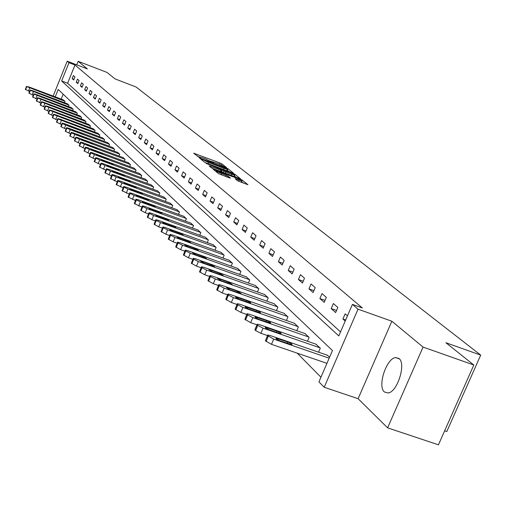 <?xml version="1.0" encoding="UTF-8"?>
<svg xmlns="http://www.w3.org/2000/svg" width="506" height="506" viewBox="0 0 506 506"><rect width="100%" height="100%" fill="white"/><g stroke="black" fill="none" stroke-linecap="round" stroke-linejoin="round"><path stroke-width="0.76" d="M225.891 167.486L226.568 167.612L221.9 163.887L220.066 163.014L193.653 153.185L199.421 157.549L200.142 157.752L199.459 156.885L204.879 158.612L212.691 162.534L213.405 162.736L212.691 161.85L218.061 163.565L225.891 167.486M399.025 358.539L395.622 357.59C386.407 358.248 377.223 386.325 384.396 391.973L388.172 392.998C397.438 391.96 406.331 363.681 399.025 358.539M237.542 180.743L247.921 184.728L242.285 180.142L240.363 179.225L213.058 169.105L218.421 173.596L229.389 177.897L230.401 178.074L228.054 176.17L221.679 173.583C218.086 172.148 216.347 171.23 216.454 170.826L236.549 178.074C240.148 179.516 241.893 180.44 241.786 180.844L235.138 178.713L237.542 180.743M473.818 365.003L438.436 444.806L387.609 427.855L423.06 347.078L473.818 365.003L445.894 342.733L480.7 355.111L136.076 87L115.191 78.968L106.949 72.396L78.19 61.315L87.411 68.955L67.222 61.194L69.006 62.712L74.983 65.008L362.353 307.945L352.423 304.403L358.014 309.172L324.213 387.261L318.932 381.859L332.461 350.569L58.203 89.448L55.211 96.861M423.06 347.078L391.865 321.228L358.014 309.172M232.387 172.85L233.361 173.027L228.048 168.789L226.188 167.903L199.503 157.986L204.588 162.243L206.473 163.141L232.387 172.85M235.075 174.387L240.559 178.852L213.323 168.757L211.413 167.847L209.149 165.898L220.806 170.168L221.805 170.345L220.3 169.13L206.069 163.4L233.184 173.488L235.075 174.387L234.436 175.911L236.175 177.309M78.19 61.315L76.754 64.857M444.635 430.834L446.792 431.561L480.7 355.111M74.983 65.008L67.614 83.231L340.532 331.904M72.149 78.594L73.705 79.98L74.951 76.912L73.383 75.546L72.149 78.594L73.984 79.297M76.229 82.219L77.823 83.629L79.075 80.536L77.481 79.132L76.229 82.219L78.107 82.933M80.397 85.919L82.029 87.367L83.294 84.236L81.662 82.801L80.397 85.919L82.32 86.646M84.66 89.701L86.324 91.181L87.608 88.019L85.938 86.551L84.66 89.701L86.621 90.447M89.018 93.572L90.719 95.084L92.022 91.883L90.315 90.384L89.018 93.572L91.023 94.331M93.477 97.531L95.217 99.075L96.532 95.843L94.786 94.306L93.477 97.531L95.526 98.309M98.031 101.573L99.815 103.154L101.143 99.884L99.359 98.322L98.031 101.573L100.131 102.37M102.699 105.716L104.521 107.335L105.868 104.027L104.04 102.427L102.699 105.716L104.85 106.532M107.468 109.954L109.34 111.611L110.7 108.265L108.828 106.627L107.468 109.954L109.675 110.789M112.357 114.293L114.267 115.994L115.653 112.61L113.736 110.928L112.357 114.293L114.615 115.147M117.36 118.739L119.321 120.479L120.725 117.05L118.758 115.33L117.36 118.739L119.675 119.612M122.49 123.293L124.495 125.071L125.918 121.604L123.9 119.84L122.49 123.293L124.862 124.185M127.746 127.955L129.795 129.783L131.237 126.272L129.175 124.463L127.746 127.955L130.175 128.866M133.129 132.736L135.235 134.609L136.696 131.06L134.577 129.201L133.129 132.736L135.621 133.673M138.65 137.638L140.807 139.555L142.287 135.962L140.118 134.065L138.65 137.638L141.206 138.593M144.311 142.667L146.525 144.634L148.024 140.997L145.798 139.042L144.311 142.667L146.93 143.647M150.118 147.822L152.395 149.839L153.913 146.158L151.629 144.153L150.118 147.822L152.812 148.827M156.076 153.116L158.416 155.184L159.953 151.458L157.613 149.403L156.076 153.116L158.846 154.147M162.198 158.549L164.595 160.674L166.158 156.898L163.754 154.785L162.198 158.549L165.038 159.605M168.485 164.127L170.946 166.316L172.533 162.483L170.06 160.32L168.485 164.127L171.401 165.209M174.937 169.858L177.467 172.103L179.08 168.226L176.543 166L174.937 169.858L177.941 170.971M181.572 175.753L184.178 178.061L185.81 174.127L183.197 171.838L181.572 175.753L184.658 176.891M188.396 181.806L191.072 184.184L192.729 180.199L190.047 177.84L188.396 181.806L191.572 182.982M195.411 188.036L198.162 190.484L199.851 186.442L197.087 184.02L195.411 188.036L198.681 189.244M202.634 194.449L205.461 196.96L207.175 192.862L204.335 190.37L202.634 194.449L205.999 195.689M210.06 201.046L212.982 203.633L214.721 199.478L211.793 196.91L210.06 201.046L213.532 202.318M217.713 207.839L220.717 210.509L222.488 206.29L219.471 203.646L217.713 207.839L221.286 209.149M225.6 214.841L228.693 217.586L230.496 213.311L227.384 210.585L225.6 214.841L229.281 216.188M233.721 222.052L236.916 224.885L238.743 220.546L235.543 217.738L233.721 222.052L237.523 223.443M242.102 229.496L245.397 232.418L247.257 228.01L243.949 225.113L242.102 229.496L246.03 230.919M250.748 237.169L254.145 240.186L256.036 235.707L252.627 232.722L250.748 237.169L254.796 238.642M259.673 245.094L263.177 248.206L265.106 243.658L261.583 240.571L259.673 245.094L263.854 246.605M268.882 253.272L272.506 256.491L274.473 251.874L270.83 248.68L268.882 253.272L273.215 254.834M278.408 261.722L282.152 265.049L284.151 260.362L280.387 257.061L278.408 261.722L282.879 263.335M288.249 270.463L292.12 273.904L294.157 269.135L290.267 265.726L288.249 270.463L292.879 272.127M298.426 279.502L302.436 283.063L304.511 278.218L300.488 274.688L298.426 279.502L303.227 281.222M308.964 288.863L313.119 292.544L315.232 287.617L311.063 283.961L308.964 288.863L313.935 290.634M319.881 298.546L324.182 302.367L326.338 297.351L322.018 293.569L319.881 298.546L325.035 300.381M331.19 308.59L335.649 312.55L337.844 307.446L333.372 303.524L331.19 308.59L336.534 310.488M347.458 315.877L345.143 313.846L342.91 319.001L345.225 321.051M297.186 353.144L320.949 377.198M63.18 94.192L61.194 99.113M63.497 99.979L65.04 101.383L64.502 102.712M67.475 103.831L69.056 105.267L68.506 106.621M71.542 107.765L73.155 109.233L72.592 110.618M75.698 111.782L77.348 113.287L76.773 114.704M79.948 115.893L81.637 117.43L81.042 118.885M84.293 120.099L86.02 121.668L85.413 123.154M88.74 124.4L90.504 126.007L89.885 127.531M93.287 128.796L95.096 130.44L94.458 132.003M97.943 133.299L99.796 134.982L99.138 136.582M102.705 137.91L104.603 139.631L103.932 141.275M107.588 142.629L109.53 144.393L108.841 146.076M112.585 147.467L114.577 149.276L113.869 151.003M117.708 152.42L119.745 154.273L119.018 156.044M122.958 157.499L125.045 159.396L124.299 161.218M128.341 162.704L130.478 164.652L129.713 166.518M133.856 168.043L136.057 170.041L135.266 171.958M139.517 173.52L141.775 175.569L140.959 177.536M145.33 179.143L147.644 181.243L146.81 183.267M151.294 184.911L153.672 187.068L152.806 189.155M157.417 190.838L159.858 193.052L158.973 195.196M163.71 196.923L166.221 199.2L165.304 201.407M170.174 203.178L172.755 205.518L171.812 207.789M176.822 209.61L179.478 212.02L178.504 214.354M183.659 216.226L186.391 218.7L185.386 221.109M190.692 223.032L193.501 225.575L192.463 228.061M197.928 230.034L200.825 232.659L199.75 235.22M205.385 237.244L208.364 239.945L207.258 242.595M213.064 244.676L216.138 247.459L214.987 250.192M220.977 252.336L224.145 255.201L222.956 258.022M229.142 260.229L232.406 263.19L231.179 266.105M237.561 268.376L240.932 271.431L239.654 274.442M246.245 276.782L249.73 279.938L248.408 283.056M255.22 285.466L258.813 288.724L257.446 291.949M264.486 294.435L268.205 297.8L266.782 301.146M274.069 303.708L277.914 307.186L276.434 310.659M283.98 313.296L287.958 316.895L286.421 320.494M294.239 323.22L298.357 326.952L296.756 330.684M304.859 333.498L309.128 337.363L307.458 341.24M315.864 344.15L320.292 348.153L318.552 352.189M327.274 355.193L329.608 357.166M391.865 321.228L358.103 398.703L387.609 427.855M358.103 398.703L324.213 387.261M69.006 62.712L61.637 80.954L338.799 335.914L352.423 304.403M53.136 96.077L67.222 61.194M67.614 83.231L61.637 80.954M342.91 319.001L345.687 319.982M212.583 161.926L210.186 161.028M199.351 156.955L197.144 156.133M229.054 171.604L226.992 170.035M226.555 168.435L201.989 159.156L208.599 162.584L224.063 168.384L227.302 169.295L226.555 168.435M231.767 174.273L234.487 175.032C234.575 174.633 232.861 173.729 229.332 172.318L222.324 169.883L225.733 172.008L231.767 174.273L231.267 175.468M221.729 171.306L222.324 169.883M222.76 172.287L221.685 171.414M243.494 183.166L241.476 181.572M64.913 101.263L26.805 86.615L28.557 86.823L63.648 100.036M29.569 91.497L25.389 89.328M33.889 89.448L41.315 92.079L33.143 88.683L31.549 88.246L33.889 89.448M68.924 105.14L30.423 90.353L30.17 90.005L32.182 90.555L67.633 103.888M33.263 95.305L28.987 93.098M37.583 93.218L45.078 95.868L36.818 92.434L35.218 91.997L37.583 93.218M73.022 109.1L34.117 94.179L33.858 93.819L35.888 94.369L71.7 107.822M37.039 99.201L32.669 96.943M41.359 97.07L48.924 99.745L40.575 96.273L38.962 95.836L41.359 97.07M77.216 113.154L37.899 98.088L37.634 97.715L39.677 98.272L75.862 111.845M40.897 103.186L36.432 100.877M45.217 101.01L52.858 103.705L44.42 100.194L42.795 99.752L45.217 101.01M81.498 117.297L41.764 102.079L41.498 101.706L43.554 102.256L80.112 115.956M44.844 107.259L40.221 105.027L41.473 101.763M49.164 105.033L56.881 107.753L48.348 104.204L46.71 103.762L49.164 105.033M85.881 121.529L45.723 106.171L45.445 105.786L47.52 106.336L84.464 120.162M48.886 111.428L44.155 109.151L45.42 105.843M53.2 109.157L60.992 111.896L52.365 108.303L50.714 107.86L53.2 109.157M90.359 125.861L49.765 110.352L49.487 109.954L51.574 110.51L88.911 124.463M53.022 115.697L48.178 113.363L49.455 110.017M57.33 113.369L65.204 116.133L56.476 112.496L54.812 112.054L57.33 113.369M94.945 130.295L53.908 114.634L53.617 114.223L55.723 114.78L93.465 128.866M57.26 120.061L52.295 117.67L53.592 114.293M61.555 117.683L69.512 120.472L60.682 116.791L59.006 116.348L61.555 117.683M99.644 134.836L58.146 119.018L57.848 118.594L59.974 119.157L98.126 133.369M61.593 124.533L56.514 122.085L57.823 118.67M65.888 122.098L73.92 124.906L64.989 121.187L63.301 120.738L65.888 122.098M104.445 139.485L65.742 125.09L62.485 123.502L62.187 123.072L64.325 123.628L102.895 137.98M66.033 129.106L60.828 126.608L62.156 123.148M70.315 126.62L78.43 129.454L69.398 125.684L67.696 125.241L70.315 126.62M109.372 144.242L70.233 129.707L66.931 128.1L66.621 127.657L68.778 128.214L107.778 142.705M70.587 133.799L65.249 131.237L66.59 127.733M74.85 131.25L83.054 134.109L73.914 130.295L72.2 129.846L74.85 131.25M114.413 149.118L74.831 134.444L71.485 132.812L71.169 132.351L73.345 132.914L112.781 147.537M75.249 138.6L69.784 135.981L71.137 132.433M79.505 136L87.791 138.878L78.538 135.013L76.811 134.571L79.505 136M119.58 154.109L79.543 139.295L76.153 137.638L75.83 137.164L78.019 137.727L117.911 152.496M80.03 143.527L74.426 140.839L75.799 137.252M84.268 140.864L92.642 143.767L83.281 139.852L81.542 139.403L84.268 140.864M124.874 159.232L84.382 144.267L80.941 142.584L80.612 142.097L82.82 142.66L123.16 157.575M84.932 148.574L79.183 145.823L80.574 142.192M89.151 145.848L97.62 148.777L88.139 144.811L86.387 144.362L89.151 145.848M130.308 164.482L89.334 149.371L85.849 147.657L85.514 147.157L87.734 147.72L128.549 162.787M89.967 153.754L84.066 150.933L85.47 147.252M94.16 150.959L102.718 153.913L93.123 149.902L91.358 149.447L94.16 150.959M135.874 169.864L94.42 154.602L90.884 152.863L90.542 152.344L92.775 152.913L134.071 168.125M95.128 159.067L89.069 156.177L90.498 152.451M99.302 156.202L107.949 159.188L105.103 157.644L98.234 155.114L96.456 154.665L99.302 156.202M141.591 175.392L99.638 159.972L96.051 158.207L95.697 157.67L97.955 158.239L139.738 173.602M100.428 164.52L94.205 161.553L95.653 157.777M104.571 161.585L113.319 164.595L110.428 163.027L103.483 160.472L101.687 160.016L104.571 161.585M147.455 181.059L104.995 165.487L101.358 163.691L100.991 163.134L103.268 163.704L145.557 179.225M105.874 170.117L99.48 167.075L100.947 163.255M109.985 167.113L118.828 170.142L115.899 168.549L108.866 165.968L107.057 165.513L109.985 167.113M153.476 186.878L110.498 171.148L106.804 169.32L106.431 168.751L108.72 169.32L151.528 185M111.465 175.867L104.894 172.748L106.38 168.871M115.545 172.786L124.489 175.848L121.516 174.216L114.394 171.61L112.572 171.155L115.545 172.786M159.662 192.862L116.152 176.967L112.395 175.108L112.016 174.513L114.324 175.082L157.657 190.926M117.209 181.774L110.46 178.574L111.965 174.646M121.257 178.612L130.301 181.698L127.278 180.035L120.074 177.404L118.24 176.948L121.257 178.612M166.012 199.003L121.959 182.944L118.145 181.053L117.759 180.44L120.08 181.009L163.957 197.017M123.116 187.846L116.171 184.557L117.702 180.579M127.12 184.601L136.272 187.72L133.204 186.018L125.905 183.355L124.059 182.906L127.12 184.601M172.546 205.316L127.929 189.086L124.059 187.163L123.66 186.531L126 187.1L170.433 203.273M129.194 194.089L122.047 190.711L123.603 186.676M133.154 190.756L142.407 193.899L139.295 192.166L131.902 189.478L130.042 189.023L133.154 190.756M179.257 211.805L134.071 195.405L130.137 193.444L129.732 192.792L132.085 193.362L177.087 209.705M135.444 200.509L128.094 197.036L129.662 192.944M139.359 197.087L148.72 200.262L145.557 198.491L138.068 195.771L136.196 195.316L139.359 197.087M186.164 218.484L140.39 201.907L136.386 199.914L135.975 199.231L138.347 199.8L183.931 216.321M141.882 207.118L134.305 203.545L135.905 199.396M145.741 203.602L155.209 206.802L152.002 204.993L144.412 202.248L142.528 201.793L145.741 203.602M193.273 225.353L146.892 208.599L142.825 206.568L142.401 205.86L144.786 206.435L190.971 223.133M148.511 213.918L145.184 212.716L140.706 210.243L142.325 206.037M152.306 210.3L161.888 213.538L158.631 211.691L150.946 208.908L149.049 208.459L152.306 210.3M200.585 232.425L153.59 215.493L149.453 213.418L149.017 212.691L151.421 213.26L198.219 230.135M155.336 220.92L151.857 219.667L147.29 217.144L148.941 212.874M159.067 217.207L168.77 220.471L165.456 218.579L157.663 215.771L155.759 215.316L159.067 217.207M208.124 239.711L160.484 222.589L156.278 220.477L155.835 219.718L158.251 220.293L205.683 237.352M162.375 228.136L158.726 226.827L154.077 224.247L155.753 219.914M166.038 224.316L175.854 227.611L172.483 225.676L164.589 222.836L162.666 222.387L166.038 224.316M215.885 247.219L167.594 229.907L163.311 227.751L162.862 226.966L165.291 227.536L213.368 244.784M169.63 235.575L165.804 234.208L161.072 231.571L162.774 227.175M173.216 231.64L183.153 234.967L179.731 232.994L171.724 230.122L169.795 229.667L173.216 231.64M223.886 254.954L174.924 237.447L170.566 235.252L170.105 234.436L172.552 235.005L221.293 252.45M177.119 243.247L173.103 241.817L168.283 239.123L170.01 234.657M180.617 239.199L190.68 242.557L187.195 240.533L179.08 237.63L177.138 237.175L180.617 239.199M232.14 262.93L182.489 245.233L178.055 242.988L177.581 242.14L180.035 242.709L229.465 260.343M184.842 251.159L180.636 249.66L175.721 246.909L177.48 242.38M188.251 246.991L198.434 250.381L194.899 248.307L186.67 245.372L184.715 244.917L188.251 246.991M240.654 271.159L190.294 253.266L185.778 250.976L185.291 250.09L187.764 250.66L237.896 268.496M192.824 259.331L188.409 257.763L183.393 254.942L185.183 250.35M196.132 255.03L206.442 258.458L202.843 256.327L194.494 253.361L192.533 252.905L196.132 255.03M249.439 279.66L198.352 261.558L193.747 259.217L193.254 258.3L195.74 258.87L246.593 276.909M201.072 267.763L196.436 266.131L191.319 263.24L193.14 258.572M204.272 263.335L214.708 266.795L211.046 264.613L202.577 261.608L200.604 261.159L204.272 263.335M258.522 288.433L206.676 270.122L201.989 267.737L201.483 266.776L203.981 267.345L255.581 285.593M209.592 276.485L204.728 274.771L199.503 271.817L201.363 267.073M212.672 271.912L223.247 275.409L219.522 273.17L210.926 270.128L208.946 269.679L212.672 271.912M267.902 297.503L215.284 278.983L210.502 276.542L209.99 275.542L212.495 276.112L264.859 294.568M218.415 285.498L213.298 283.702L207.966 280.678L209.857 275.859M221.362 280.779L232.077 284.309L228.282 282.013L219.56 278.939L217.567 278.483L221.362 280.779M277.598 306.883L224.19 288.142L219.313 285.65L218.788 284.606L221.299 285.175L274.454 303.84M227.542 294.821L222.159 292.942L216.72 289.843L218.643 284.948M230.35 289.951L241.198 293.518L237.333 291.152L228.478 288.047L226.486 287.591L230.35 289.951M287.636 316.579L233.399 297.623L228.427 295.074L227.896 293.986L230.413 294.549L284.378 313.435M236.991 304.473L231.337 302.499L225.777 299.324L227.738 294.347M239.648 299.444L250.641 303.043C251.008 302.613 249.698 301.804 246.707 300.615L235.714 297.016C235.347 297.446 236.656 298.255 239.648 299.444M298.021 326.623L242.943 307.446L237.864 304.827L237.32 303.695L239.844 304.258L294.65 323.366M246.789 314.466L240.837 312.404L235.151 309.141L237.156 304.087M249.275 309.267L260.407 312.904C260.818 312.468 259.483 311.633 256.403 310.406L245.271 306.775C244.866 307.218 246.201 308.046 249.275 309.267M308.774 337.021L252.829 317.616L247.643 314.941L247.092 313.752L249.622 314.315L305.289 333.65M256.947 324.827L250.679 322.664L244.866 319.311L246.915 314.175M259.249 319.45L270.533 323.119C270.982 322.67 269.622 321.816 266.453 320.551L255.169 316.882C254.727 317.332 256.087 318.192 259.249 319.45M319.925 347.799L263.076 328.166L257.782 325.421L257.124 324.738L257.225 324.182L259.749 324.738L316.307 344.301M267.491 335.573L260.887 333.296L255.6 330.551L254.942 329.861L255.049 329.292L257.029 324.637M269.59 330.007L281.02 333.713C281.513 333.252 280.128 332.372 276.864 331.069L265.441 327.363C264.948 327.825 266.333 328.704 269.59 330.007M329.172 358.185L273.708 339.109L267.617 335.586L267.737 334.997L270.261 335.554L327.736 355.351M326.939 363.34L271.475 344.333L265.391 340.804L267.522 335.491M280.324 340.955L291.899 344.7C292.443 344.225 291.032 343.321 287.667 341.974L276.086 338.229C275.555 338.704 276.965 339.615 280.324 340.955M212.646 162.515L212.786 162.179M199.402 157.543L199.541 157.208M194.487 153.944L194.683 153.476M219.579 164.165L220.066 163.014M221.445 164.988L221.9 163.887M200.344 158.751L200.54 158.277M227.415 170.294L228.048 168.789M201.73 159.896L202.008 159.226M202.349 160.402L202.628 159.732M208.111 163.754L208.599 162.584M223.576 169.548L224.063 168.384M209.99 166.676L210.192 166.189M220.3 171.37L220.806 170.168M221.23 171.717L221.761 170.452M233.007 173.912L233.184 173.488M223.26 172.476L223.829 171.104M225.227 173.21L225.733 172.008M235.967 179.472L236.169 179.004M238.547 181.281L239.053 180.079M221.16 174.823L221.679 173.583M225.606 176.486L226.125 175.247M227.605 177.233L228.054 176.17M213.899 169.889L214.108 169.396M240.186 179.649L240.363 179.225M241.634 181.679L242.285 180.142M29.709 88.006L28.475 91.086M26.578 86.374L25.344 89.448M26.805 86.615L25.572 89.689M32.985 89.081L33.143 88.683M38.804 91.295L38.975 90.878M33.358 91.769L32.112 94.875M30.189 90.112L28.943 93.218M30.423 90.353L29.171 93.458M36.66 92.838L36.818 92.434M42.536 95.077L42.713 94.654M37.096 95.609L35.831 98.752M33.883 93.926L32.618 97.063M34.117 94.179L32.858 97.316M40.41 96.684L40.575 96.273M46.356 98.942L46.527 98.506M40.91 99.537L39.632 102.712M37.653 97.829L36.381 101.004M37.899 98.088L36.622 101.257M44.25 100.618L44.42 100.194M50.252 102.895L50.436 102.446M44.813 103.553L43.522 106.766M41.517 101.826L40.221 105.027M41.764 102.079L40.474 105.292M48.171 104.634L48.348 104.204M54.237 106.937L54.427 106.475M48.81 107.664L47.501 110.909M45.464 105.906L44.155 109.151M45.723 106.171L44.414 109.416M52.188 108.746L52.365 108.303M58.316 111.067L58.506 110.599M52.896 111.87L51.568 115.153M49.506 110.08L48.178 113.363M49.765 110.352L48.443 113.635M56.292 112.952L56.476 112.496M62.491 115.298L62.681 114.818M57.077 116.171L55.73 119.492M53.636 114.356L52.295 117.67M53.908 114.634L52.567 117.955M60.499 117.253L60.682 116.791M66.754 119.625L66.956 119.131M61.359 120.58L59.993 123.938M57.874 118.733L56.514 122.085M58.146 119.018L56.786 122.376M64.8 121.655L64.989 121.187M71.125 124.052L71.333 123.546M65.742 125.09L64.363 128.486M62.206 123.211L60.828 126.608M62.485 123.502L61.112 126.898M69.202 126.171L69.398 125.684M75.603 128.587L75.811 128.069M70.233 129.707L68.835 133.148M66.647 127.803L65.249 131.237M66.931 128.1L65.54 131.535M73.712 130.788L73.914 130.295M80.182 133.23L80.397 132.705M74.831 134.444L73.414 137.923M71.194 132.502L69.784 135.981M71.485 132.812L70.075 136.285M78.335 135.519L78.538 135.013M84.875 137.993L85.097 137.449M79.543 139.295L78.114 142.819M75.856 137.322L74.426 140.839M76.153 137.638L74.724 141.155M83.066 140.371L83.281 139.852M89.689 142.869L89.91 142.306M84.382 144.267L82.927 147.834M80.631 142.262L79.183 145.823M80.941 142.584L79.493 146.145M87.924 145.349L88.139 144.811M94.616 147.866L94.85 147.297M89.334 149.371L87.861 152.983M85.533 147.328L84.066 150.933M85.849 147.657L84.382 151.269M92.902 150.446L93.123 149.902M99.669 152.989L99.91 152.407M94.42 154.602L92.927 158.258M90.555 152.527L89.069 156.177M90.884 152.863L89.391 156.518M98.006 155.677L98.234 155.114M104.856 158.251L105.103 157.644M99.638 159.972L98.126 163.678M95.716 157.859L94.205 161.553M96.051 158.207L94.54 161.907M103.249 161.041L103.483 160.472M110.175 163.647L110.428 163.027M104.995 165.487L103.464 169.238M101.01 163.337L99.48 167.075M101.358 163.691L99.821 167.435M108.626 166.55L108.866 165.968M115.64 169.181L115.899 168.549M110.498 171.148L108.942 174.95M106.45 168.96L104.894 172.748M106.804 169.32L105.248 173.115M114.147 172.211L114.394 171.61M121.244 174.867L121.516 174.216M116.152 176.967L114.571 180.813M112.035 174.728L110.46 178.574M112.395 175.108L110.82 178.953M119.814 178.023L120.074 177.404M127.006 180.712L127.278 180.035M121.959 182.944L120.352 186.84M117.771 180.667L116.171 184.557M118.145 181.053L116.544 184.943M125.646 183.994L125.905 183.355M132.92 186.714L133.204 186.018M127.929 189.086L126.304 193.039M123.673 186.765L122.047 190.711M124.059 187.163L122.433 191.11M131.636 190.13L131.902 189.478M139.005 192.881L139.295 192.166M134.071 195.405L132.42 199.415M129.738 193.039L128.094 197.036M130.137 193.444L128.486 197.448M137.796 196.442L138.068 195.771M145.254 199.225L145.557 198.491M140.39 201.907L138.707 205.967M135.981 199.49L134.305 203.545M136.386 199.914L134.71 203.969M144.128 202.931L144.412 202.248M151.686 205.752L152.002 204.993M146.892 208.599L145.184 212.716M142.407 206.132L140.706 210.243M142.825 206.568L141.123 210.679M150.649 209.617L150.946 208.908M158.308 212.469L158.631 211.691M153.59 215.493L151.857 219.667M149.023 212.975L147.29 217.144M149.453 213.418L147.72 217.593M157.366 216.498L157.663 215.771M165.12 219.383L165.456 218.579M160.484 222.589L158.726 226.827M155.835 220.015L154.077 224.247M156.278 220.477L154.52 224.708M164.279 223.582L164.589 222.836M172.141 226.511L172.483 225.676M167.594 229.907L165.804 234.208M162.856 227.276L161.072 231.571M163.311 227.751L161.528 232.045M171.407 230.888L171.724 230.122M179.371 233.848L179.731 232.994M174.924 237.447L173.103 241.817M170.098 234.765L168.283 239.123M170.566 235.252L168.751 239.61M178.751 238.415L179.08 237.63M186.828 241.419L187.195 240.533M182.489 245.233L180.636 249.66M177.568 242.488L175.721 246.909M178.055 242.988L176.202 247.415M186.328 246.182L186.67 245.372M194.513 249.224L194.899 248.307M190.294 253.266L188.409 257.763M185.272 250.451L183.393 254.942M185.778 250.976L183.893 255.467M194.146 254.195L194.494 253.361M202.444 257.276L202.843 256.327M198.352 261.558L196.436 266.131M193.229 258.68L191.319 263.24M193.747 259.217L191.837 263.784M202.217 262.469L202.577 261.608M210.635 265.593L211.046 264.613M206.676 270.122L204.728 274.771M201.451 267.181L199.503 271.817M201.989 267.737L200.041 272.373M210.553 271.02L210.926 270.128M219.098 274.182L219.522 273.17M215.284 278.983L213.298 283.702M209.952 275.966L207.966 280.678M210.502 276.542L208.523 281.254M219.174 279.856L219.56 278.939M227.839 283.063L228.282 282.013M224.19 288.142L222.159 292.942M218.737 285.055L216.72 289.843M219.313 285.65L217.289 290.438M228.079 288.989L228.478 288.047M236.878 292.24L237.333 291.152M233.399 297.623L231.337 302.499M227.833 294.46L225.777 299.324M228.427 295.074L226.365 299.944M237.301 298.445L237.712 297.471M246.226 301.74L246.707 300.615M242.943 307.446L240.837 312.404M237.251 304.195L235.151 309.141M237.864 304.827L235.764 309.786M246.846 308.23L247.27 307.224M255.91 311.576L256.403 310.406M252.829 317.616L250.679 322.664M247.004 314.283L244.866 319.311M247.643 314.941L245.505 319.982M256.732 318.369L257.174 317.332M265.935 321.765L266.453 320.551M263.076 328.166L260.887 333.296M257.124 324.738L254.942 329.861M257.782 325.421L255.6 330.551M266.985 328.881L267.44 327.806M276.327 332.328L276.864 331.069M273.708 339.109L271.475 344.333M267.617 335.586L265.391 340.804M268.3 336.294L266.074 341.518M277.617 339.779L278.085 338.672M287.104 343.289L287.667 341.974M395.622 357.59L399.405 358.906M212.45 162.439L212.621 162.021M199.212 157.474L199.389 157.056M201.692 159.864L201.97 159.194M226.701 170.724L227.302 169.295M221.293 171.743L221.837 170.452M233.886 176.455L234.487 175.032M221.653 171.306L222.273 169.833M241.172 182.299L241.786 180.844M216.094 171.686L216.385 170.984M26.533 86.324L25.325 89.341M30.145 90.055L28.924 93.11M33.839 93.869L32.599 96.956M37.615 97.772L36.356 100.89M245.138 307.091L245.271 306.775M255.03 317.224L255.169 316.882M265.283 327.73L265.441 327.363M275.922 338.628L276.086 338.229"/></g></svg>

